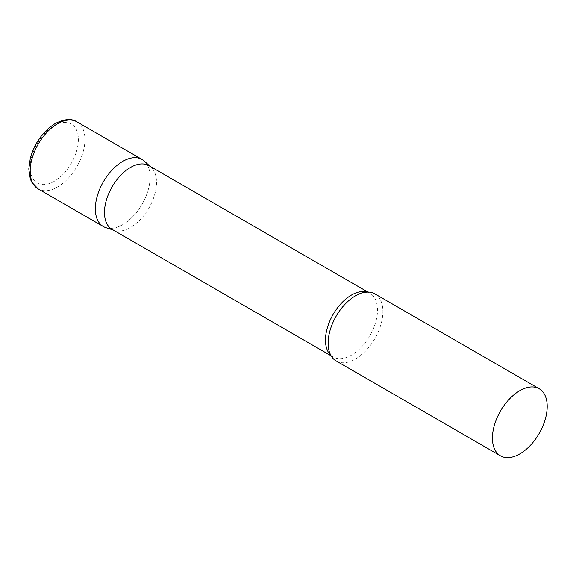 <?xml version="1.0" encoding="UTF-8"?>
<svg xmlns="http://www.w3.org/2000/svg" width="576" height="576" viewBox="0 0 576 576"><rect width="100%" height="100%" fill="white"/><g stroke="black" fill="none" stroke-linecap="round" stroke-linejoin="round"><path stroke-width="0.43" stroke-dasharray="2.88 2.16" d="M142.085 159.473A38.729 22.363 -60 0 1 148.025 190.505A38.729 22.363 -60 0 1 122.724 224.633A38.729 22.363 -60 0 1 103.356 226.555M112.09 229.363A36.792 21.24 120 0 0 114.53 230.436A36.792 21.24 120 0 0 141.926 217.872A36.792 21.24 120 0 0 156.506 182.477A36.792 21.24 120 0 0 151.034 167.206A36.792 21.24 120 0 0 148.882 165.636M105.926 227.686A38.729 22.363 120 0 0 134.762 214.466A38.729 22.363 120 0 0 150.106 177.199A38.729 22.363 120 0 0 144.353 161.129M336.139 360.95A38.729 22.363 120 0 0 365.983 350.568A38.729 22.363 120 0 0 382.889 311.594A38.729 22.363 120 0 0 374.868 293.868M76.91 121.846A38.729 22.363 -60 0 1 82.843 152.878A38.729 22.363 -60 0 1 57.542 187.006A38.729 22.363 -60 0 1 38.182 188.921M54.259 181.31A34.085 19.678 -60 0 1 30.161 167.4A34.085 19.678 -60 0 1 54.259 125.662A34.085 19.678 -60 0 1 78.358 139.572A34.085 19.678 -60 0 1 54.259 181.31M330.718 355.176A36.792 21.24 120 0 0 333.086 356.954A36.792 21.24 120 0 0 361.44 347.098A36.792 21.24 120 0 0 377.503 310.068A36.792 21.24 120 0 0 369.878 293.227A36.792 21.24 120 0 0 367.157 292.061M151.034 167.206L150.034 166.298M367.848 292.054L369.878 293.227C369.072 292.068 366.163 292.061 361.159 293.198M331.056 355.781L333.086 356.954C331.682 356.832 330.221 354.319 328.709 349.409M114.53 230.436L113.242 230.026"/><path stroke-width="0.86" d="M38.182 188.921L103.356 226.555A38.729 22.363 -60 0 1 97.423 195.523A38.729 22.363 -60 0 1 122.724 161.388A38.729 22.363 -60 0 1 142.085 159.473L76.91 121.846A38.729 22.363 -60 0 0 57.542 123.761A38.729 22.363 -60 0 0 32.242 157.889A38.729 22.363 -60 0 0 38.182 188.921L31.73 182.174L30.283 178.884L28.8 168.948L30.341 157.997C34.826 142.704 43.121 131.213 55.224 123.53C64.476 118.915 71.705 118.354 76.91 121.846M367.848 292.054L148.882 165.636A36.792 21.24 120 0 0 120.535 175.493A36.792 21.24 120 0 0 104.472 212.515A36.792 21.24 120 0 0 112.09 229.363L331.056 355.781M150.034 166.298L144.353 161.129A38.729 22.363 120 0 0 113.846 168.228A38.729 22.363 120 0 0 95.335 208.822A38.729 22.363 120 0 0 105.926 227.686L113.242 230.026M539.179 388.735L374.868 293.868A38.729 22.363 120 0 0 361.159 293.198A38.729 22.363 120 0 0 328.118 343.217A38.729 22.363 120 0 0 328.709 349.409A38.729 22.363 120 0 0 336.139 360.95L500.45 455.81A38.729 22.363 120 0 0 530.294 445.435A38.729 22.363 120 0 0 547.2 406.462A38.729 22.363 120 0 0 539.179 388.735A38.729 22.363 120 0 0 509.335 399.11A38.729 22.363 120 0 0 492.43 438.084A38.729 22.363 120 0 0 500.45 455.81M367.157 292.061A36.792 21.24 120 0 0 339.883 304.891A36.792 21.24 120 0 0 325.469 340.106A36.792 21.24 120 0 0 330.718 355.176"/></g></svg>
